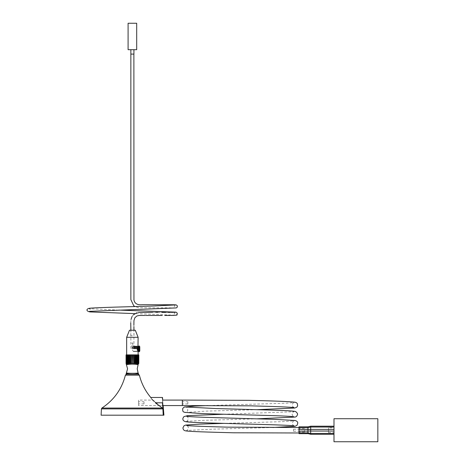 <?xml version="1.0" encoding="UTF-8"?>
<svg xmlns="http://www.w3.org/2000/svg" width="465" height="465" viewBox="0 0 465 465"><rect width="100%" height="100%" fill="white"/><g stroke="black" fill="none" stroke-linecap="round" stroke-linejoin="round"><path stroke-width="0.35" stroke-dasharray="2.33 1.74" d="M133.664 364.572L133.664 354.882L134.879 354.882L132.391 354.882L133.664 354.882L133.536 363.456L132.659 363.456L133.536 363.456L133.664 364.572L134.06 363.456L134.891 363.456L134.879 364.572L135.373 363.456L136.123 363.456L135.966 364.572L136.541 363.456L137.163 363.456L136.873 364.572L137.495 363.456L137.966 363.456L137.559 364.572L138.198 363.456L137.983 364.572L138.814 363.456L138.814 354.882L138.709 363.456M138.489 363.456L138.314 354.882L138.314 363.456M137.966 363.456L137.495 363.456L137.611 354.882L138.041 354.882L138.041 363.456L137.611 363.456M137.163 363.456L136.541 363.456L136.64 354.882L137.216 354.882L137.216 363.456L136.64 363.456M136.123 363.456L135.373 363.456L135.46 354.882L136.146 354.882L136.146 363.456L135.46 363.456M134.891 363.456L134.06 363.456L134.129 354.882L138.122 354.882L134.879 354.882L134.891 363.456L134.129 363.456M132.391 364.572L132.391 354.882L126.66 354.882L132.391 354.882L132.077 354.882L132.124 363.456L131.246 363.456L132.124 363.456L132.391 364.572L132.705 354.882L133.513 354.882M131.113 364.572L131.113 354.882L130.653 354.882L130.723 363.456L129.892 363.456L130.723 363.456L131.113 364.572L131.27 354.882L132.077 354.882M129.886 354.882L129.904 364.572L129.904 354.882L129.322 354.882L129.41 363.456L128.66 363.456L129.41 363.456L129.904 364.572L129.886 354.882L130.653 354.882M129.322 354.882L128.631 354.882L128.817 364.572L128.817 354.882L128.142 354.882L128.241 363.456L127.619 363.456L128.241 363.456L128.817 364.572L128.66 363.456M128.142 354.882L127.567 354.882L127.91 354.882L127.91 364.572L127.91 354.882L127.172 354.882L127.288 363.456L126.817 363.456L127.288 363.456L127.91 364.572L127.619 363.456M127.172 354.882L126.742 354.882L127.224 354.882L127.224 364.572L127.224 354.882L126.468 354.882L126.294 363.456L127.224 364.572L126.817 363.456M126.468 363.456L126.201 354.882L126.8 354.882L126.8 364.572L126.8 354.882L126.062 354.882L125.969 363.456L126.8 364.572L126.294 363.456M162.797 402.829C163.215 406.364 163.215 406.364 162.797 402.829C162.651 399.296 162.651 399.296 162.797 402.829M155.851 402.829C160.001 406.172 160.001 406.172 155.851 402.829C160.001 406.172 160.001 406.172 155.851 402.829C152.468 399.487 152.468 399.487 155.851 402.829C152.468 399.487 152.468 399.487 155.851 402.829M137.57 347.663L137.57 350.069M137.163 348.866L137.163 346.123L137.163 348.866M138.68 346.727L138.68 351.005M139.238 345.908L139.238 351.825M139.791 346.727L139.791 351.005M137.977 346.448L138.122 351.825L137.425 348.866L137.977 346.448M135.286 330.231L129.497 330.231M132.391 335.713L130.799 335.713L132.391 335.713M138.122 337.305L126.66 337.305M127.288 374.168L128.241 374.168L127.619 374.168L127.91 373.052L127.288 374.168L126.817 374.168L127.224 373.052L126.585 374.168L126.8 373.052L126.073 374.168L126.66 374.168L126.073 374.168M128.817 373.052L128.66 374.168L128.817 373.052L128.66 374.168L129.41 374.168L128.241 374.168M129.904 373.052L129.892 374.168L129.904 373.052L129.892 374.168L130.723 374.168L129.41 374.168M131.113 373.052L130.723 374.168L131.113 374.168L131.113 373.052L131.246 374.168L132.124 374.168L131.113 374.168M132.391 373.052L132.124 374.168L132.391 373.052L132.391 374.168L138.709 374.168L132.659 374.168L133.536 374.168L133.664 373.052L134.06 374.168L134.891 374.168L134.879 373.052L134.891 374.168L134.879 373.052L135.373 374.168L136.123 374.168L135.966 373.052L136.541 374.168L137.163 374.168L136.873 373.052L137.495 374.168M152.636 400.092L155.356 402.8L162.384 408.043L162.884 408.886L163.448 415.193L162.39 398.825M163.221 415.193L101.097 415.193M126.062 363.456L126.062 354.882M130.653 363.456L129.886 363.456M129.322 363.456L128.631 363.456L128.631 354.882M128.142 363.456L127.567 363.456L127.567 354.882L127.91 354.882L127.567 354.882M127.172 363.456L126.742 363.456L126.742 354.882L127.224 354.882L126.742 354.882M132.077 363.456L131.27 363.456M133.513 363.456L132.705 363.456M126.66 354.882L125.969 354.882L126.66 354.882L126.66 364.572M132.391 354.882L132.705 354.882M133.664 354.882L134.129 354.882M134.879 354.882L134.879 364.572L134.879 354.882L135.46 354.882M136.64 354.882L135.966 354.882L135.966 364.572L136.146 354.882M137.611 354.882L136.873 354.882L136.873 364.572L136.873 354.882L137.216 354.882M138.041 354.882L137.559 354.882L137.559 364.572L137.559 354.882L138.314 354.882M138.582 354.882L137.983 354.882L137.983 364.572L137.983 354.882L138.721 354.882M138.122 354.882L138.814 354.882L138.122 354.882L138.122 364.572M163.913 415.193L163.448 415.193M151.09 398.011L151.671 398.871M138.709 374.168L138.122 374.168L138.122 373.052M138.611 374.168L137.983 373.052L137.983 374.168L138.489 374.168L137.983 374.168L137.983 373.052L138.489 374.168M137.559 373.052L137.559 374.168L137.966 374.168L137.559 374.168L137.559 373.052L137.966 374.168M138.198 374.168L137.983 373.825M132.391 330.231L133.978 330.231L132.391 330.231M137.053 347.343L139.791 347.343L137.053 347.343L137.053 348.866L137.053 347.343M137.053 348.866L139.791 348.866L137.053 348.866L137.053 350.389L137.053 348.866M137.053 350.389L139.791 350.389L137.053 350.389M136.873 374.168L136.873 373.052L136.873 374.168M135.966 374.168L135.966 373.052L135.966 374.168M133.664 374.168L133.664 373.052M127.224 374.168L127.224 373.052L127.224 374.168M127.91 374.168L127.91 373.052L127.91 374.168M126.8 374.168L126.8 373.052L126.8 374.168M138.122 374.168L126.66 374.168L126.66 373.052M136.454 348.866L136.454 346.727L136.454 348.866M136.867 348.866L136.867 346.123L136.867 348.866M136.047 348.866L136.047 346.123L136.047 348.866M135.344 348.866L135.344 346.727L135.344 348.866M135.751 348.866L135.751 346.123L135.751 348.866M134.937 348.866L134.937 346.123L134.937 348.866M134.234 348.866L134.234 346.727L134.234 348.866M134.641 348.866L134.641 346.123L134.641 348.866M133.827 348.866L133.827 346.123L133.827 348.866M132.391 348.866L132.391 346.123L132.391 348.866M133.531 348.866L133.531 346.123L133.531 348.866M128.09 49.697L136.693 49.697M136.693 23.25L128.09 23.25M130.857 49.697L133.926 49.697L130.857 49.697M130.857 54.085L133.926 54.085M131.961 342.972L132.821 342.972L131.961 342.972L131.961 348.454L132.821 348.454L131.961 348.454M132.821 342.972L132.821 348.454M133.926 348.454L130.857 348.454L133.926 348.454M132.763 54.085L132.019 54.085M310.684 426.219L310.69 431.061L333.986 431.061L333.986 433.444L333.986 427.033L333.986 429.416L307.952 429.439L307.952 431.038L307.952 427.724M299.018 430.235L299.018 432.037L299.018 430.235C299.018 433.775 299.018 433.775 299.018 430.241C299.018 433.775 299.018 433.775 299.018 430.241C299.018 426.701 299.018 426.701 299.018 430.241C299.018 426.701 299.018 426.701 299.018 430.241M304.499 430.235L304.499 432.037L304.499 430.235M328.505 432.648L333.986 432.648L333.986 427.829L328.505 427.829L328.505 432.648L328.505 427.829M307.952 429.439L307.952 427.602L299.018 427.602L299.018 430.979L307.952 430.979L307.952 427.643L310.69 427.01M310.69 433.467L310.69 434.269L333.986 434.269L333.986 433.444L310.69 433.467L307.952 432.834L307.952 433.304L307.952 431.038L310.69 431.038M299.018 433.659L307.952 433.613L307.952 433.304L307.952 433.613M307.952 432.752L299.018 432.752L299.018 430.979M299.018 432.752L299.018 433.613M310.69 433.444L310.69 431.061M333.986 426.207L333.986 427.033L333.986 426.207M333.986 433.444L333.986 434.269M310.69 426.207L307.952 426.841L310.69 426.207M307.952 433.636L310.69 434.269L307.952 433.636M333.986 418.727L333.986 441.75M143.999 401.766L143.999 403.893L143.999 401.766L138.518 401.766L138.518 403.893L138.518 401.766M143.999 403.893L138.518 403.893M138.518 400.092L138.518 405.573L163.139 405.573L159.332 405.573L153.154 400.092L138.518 400.092L138.518 405.573M293.531 431.241L293.531 429.236L293.531 431.241L299.018 431.241L299.018 429.236L299.018 431.241M293.531 429.236L299.018 429.236M187.854 401.725L187.854 403.94L187.854 401.725L182.373 401.725L182.373 403.94L182.373 401.725M187.854 403.94L182.373 403.94M139.372 375.15L125.41 375.15M162.384 408.043L101.916 408.043M162.884 408.886L101.428 408.886M155.356 402.8L162.442 402.8M307.952 429.335L299.018 429.335M310.69 427.033L333.986 427.033M182.373 400.092L182.373 405.573M137.57 346.727L137.163 346.123L137.977 346.123L137.57 346.727M130.799 335.713L130.799 330.231M137.977 351.604L137.163 351.604L137.57 351.005L137.977 351.604M126.66 374.168L132.391 374.168M133.978 335.713L133.978 330.231M136.454 346.727L136.867 346.123L136.047 346.123L136.454 346.727M136.867 351.604L136.047 351.604L136.454 351.005L136.867 351.604M135.344 346.727L135.751 346.123L134.937 346.123L135.344 346.727M135.751 351.604L134.937 351.604L135.344 351.005L135.751 351.604M134.234 346.727L134.641 346.123L133.827 346.123L134.234 346.727M134.641 351.604L133.827 351.604L134.234 351.005L134.641 351.604M132.391 347.808L133.531 346.123L132.391 346.123M132.391 349.924L133.531 351.604L132.391 351.604M130.857 348.454L130.874 330.231M130.77 322.826L130.991 319.542M132.101 316.369L133.252 314.904M137.001 312.701L138.256 312.468M152.642 312.387L155.548 312.387M158.059 312.387L161.646 312.387M165.72 312.393L168.254 312.399M170.237 312.387L171.393 312.37M175.421 312.248C174.038 313.003 174.02 313.991 175.357 315.2L134.862 313.619M118.685 310.085L89.321 308.725C90.413 309.208 90.396 310.108 89.268 311.44M175.555 304.93C174.038 305.906 174.026 306.883 175.514 307.871L138.803 307.754L134.867 306.545M133.926 347.622L133.943 330.231M133.926 326.692L133.879 325.111M145.295 315.468L145.917 315.462M170.911 315.456L169.946 315.45M304.499 432.037L299.018 432.037M304.499 428.439L299.018 428.439M272.804 427.498L213.22 429.154L186.645 430.462C187.657 429.933 188.238 429.137 188.395 428.079C188.308 426.742 187.715 425.87 186.628 425.463M294.153 425.917C293.229 425.487 292.63 424.76 292.363 423.737C292.485 422.121 293.095 421.162 294.188 420.866L282.435 421.656L223.462 423.388M257.389 418.82L203.147 420.354L186.57 421.313M186.564 421.313C186.843 421.523 187.412 420.877 188.273 419.384C188.319 417.744 187.75 416.721 186.564 416.303M185.279 412.484L184.843 412.35M257.023 409.688L205.582 411.13L185.721 412.438L187.732 410.804C187.814 408.09 186.918 406.829 185.053 407.02M294.014 407.602L292.584 406.393C291.956 404.579 292.433 403.312 294.008 402.591L286.905 403.161L207.948 405.573M223.578 414.234L293.851 411.752C292.654 412.118 292.107 413.228 292.218 415.076L293.816 416.745M185.39 406.962L185.064 407.015"/><path stroke-width="0.7" d="M132.391 364.572L132.391 354.882L132.705 354.882L132.391 364.572L132.077 354.882L131.27 354.882L131.27 363.456L132.077 363.456M133.664 364.572L133.664 354.882L134.129 354.882L134.129 363.456L133.664 364.572L133.513 354.882L132.705 354.882M135.46 354.882L135.46 363.456L134.879 364.572L134.891 354.882L138.814 354.882L138.814 363.456L137.983 364.572L138.489 363.456M136.64 354.882L136.64 363.456L135.966 364.572L136.123 363.456M137.611 354.882L137.611 363.456L136.873 364.572L137.163 363.456M138.314 354.882L138.314 363.456L137.559 364.572L137.966 363.456M126.66 364.572L126.073 363.456L127.567 368.815L126.073 374.168L126.8 373.052L126.294 374.168L127.224 373.052L126.817 374.168L127.288 374.168L127.91 373.052L127.619 374.168L128.241 374.168L128.817 373.052L128.66 374.168L129.41 374.168L129.904 373.052L129.892 374.168L130.723 374.168L131.113 373.052L131.246 374.168L132.124 374.168L132.391 373.052L132.391 374.168L138.709 374.168L138.122 373.052L138.709 374.168M126.294 363.456L126.8 364.572L126.062 363.456L126.062 354.882L126.062 363.456M126.817 363.456L127.224 364.572L126.468 363.456L126.468 354.882L126.468 363.456M127.619 363.456L127.91 364.572L127.172 363.456L127.172 354.882L126.742 354.882L126.742 363.456L127.172 363.456M128.66 363.456L128.817 364.572L128.142 363.456L128.142 354.882L127.567 354.882L127.567 363.456L128.142 363.456M131.27 363.456L131.113 364.572L130.653 363.456L130.653 354.882L129.886 354.882L129.904 364.572L129.322 363.456L129.322 354.882L128.631 354.882L128.631 363.456L129.322 363.456M162.797 402.829C163.215 406.364 163.215 406.364 162.797 402.829C162.651 399.296 162.651 399.296 162.797 402.829M137.57 350.069L137.57 347.663M138.122 354.882L138.122 345.908L137.425 348.866L138.122 351.825L138.68 351.005L138.68 346.727L139.238 345.908L139.238 351.825L139.791 351.005L139.791 346.727L139.238 345.908M137.977 346.448L138.122 337.305L126.66 337.305L126.66 354.882M126.66 337.305L129.497 330.231L135.286 330.231L138.122 337.305M126.073 374.168L126.66 373.052M128.817 373.052L128.241 374.168L128.66 374.168L128.241 374.168M129.904 373.052L129.41 374.168L129.892 374.168L129.41 374.168M131.246 374.168L130.723 374.168L131.229 374.058M127.288 374.168L133.536 374.168L133.664 373.052L134.06 374.168L133.536 374.168L134.891 374.168L134.879 373.052L135.373 374.168L134.891 374.168L136.123 374.168L135.966 373.052L136.541 374.168L136.123 374.168L137.163 374.168L136.873 373.052L137.495 374.168M163.448 415.193L162.442 402.8L155.356 402.8C149.399 396.273 149.399 396.273 155.356 402.8L162.384 408.043L162.884 408.886L101.428 408.886L101.097 415.193L163.913 415.193L163.139 405.573L182.373 405.573L182.373 400.092L162.704 400.092L162.494 397.459L162.39 398.825M162.884 408.886L163.221 415.193M138.122 351.825L137.977 351.278M129.886 363.456L130.653 363.456M132.705 363.456L133.513 363.456M134.129 363.456L134.891 363.456M135.46 363.456L136.146 363.456L136.146 354.882M136.64 363.456L137.216 363.456L137.216 354.882M137.611 363.456L138.041 363.456L138.041 354.882M138.314 363.456L138.582 354.882M134.129 354.882L134.891 354.882M138.721 354.882L138.721 363.456M131.113 364.572L131.113 354.882L130.653 354.882M129.886 354.882L129.322 354.882M127.567 354.882L127.172 354.882M128.631 354.882L128.142 354.882M101.428 408.886L101.916 408.043C113.954 400.08 121.784 389.118 125.41 375.15L139.372 375.15C141.441 383.468 145.237 390.908 150.77 397.459L151.09 398.011M151.671 398.871L152.636 400.092M138.198 374.168L137.559 373.052L138.198 374.168M138.122 373.337L138.611 374.168M138.489 374.168L137.983 373.052M137.966 374.168L137.559 373.052M132.391 354.882L132.077 354.882M162.442 402.8C162.407 395.907 162.407 395.907 162.442 402.8M132.391 374.168L132.391 373.052M133.664 374.168L133.664 373.052M131.113 374.168L131.113 373.052M128.09 49.697L128.09 23.25L136.693 23.25L136.693 49.697L128.09 49.697M133.926 49.697L133.926 54.085L130.857 54.085L130.863 299.594L133.693 305.679L134.867 306.545M130.857 49.697L130.857 54.085M132.763 54.085L132.019 54.085M89.478 311.347L176.142 307.929C177.066 307.743 177.45 307.022 177.287 305.755L176.241 304.906L174.241 304.767L142.557 304.715C140.837 304.744 135.205 305.703 133.955 300.006L133.879 54.085M310.69 431.038L310.69 429.416L333.986 429.416L333.986 431.061L307.952 431.038L307.952 433.659L299.018 433.659L299.018 432.874L307.952 432.874M310.69 427.01L307.952 427.724L299.018 427.724L299.018 431.142L307.952 431.142L307.952 429.439L310.69 429.439L310.69 426.207L333.986 426.207L310.69 426.207L307.952 426.841L307.952 427.602M333.986 427.829L333.986 432.648M307.952 426.818L299.018 426.818L307.952 426.818L307.952 429.439M299.018 426.818L299.018 427.602M307.952 426.858L299.018 426.864L299.018 427.724M299.018 431.142L299.018 432.874M307.952 433.514L307.952 432.834L310.69 433.467L333.986 433.444M310.69 431.061L310.69 433.444M333.986 434.269L310.69 434.269L310.69 433.467M310.69 434.269L307.952 433.636L310.69 434.269M377.842 441.75L377.842 430.235L377.842 441.75L333.986 441.75L333.986 418.727L377.842 418.727L377.842 430.235L377.842 418.727M101.916 408.043L162.384 408.043M299.018 429.497L307.952 429.497M307.952 426.841L310.69 426.207M333.986 427.033L310.69 427.033M182.373 405.573L250.228 405.835C272.792 406.404 292.625 407.171 294.014 407.602M138.122 364.572L137.216 368.815L138.122 373.052M138.68 346.727L138.122 345.908M139.372 375.15L138.122 374.168M125.41 375.15L126.66 374.168M138.68 351.005L139.238 351.825M150.77 397.459L162.494 397.459M130.874 330.231L130.77 322.826M133.252 314.904L137.001 312.701M138.256 312.468L152.642 312.387M155.548 312.387L158.059 312.387M161.646 312.387L165.72 312.393M168.254 312.399L170.237 312.387M171.393 312.37L175.375 312.259M175.555 304.93L152.892 306.034C130.543 306.726 97.662 307.475 90.187 308.19C86.542 308.435 85.368 311.038 89.925 311.916L134.862 313.619M133.879 325.111L133.943 320.641L134.815 317.822L136.757 316.066M136.983 315.956L139.233 315.462L145.295 315.468M145.917 315.462L162.268 315.456M169.946 315.45L164.709 315.45M132.101 316.369L130.991 319.542M118.685 310.085L175.107 312.102C176.508 312.062 177.246 312.701 177.305 314.026C175.34 314.939 180.798 315.165 170.911 315.456M133.943 330.231L133.926 326.692M307.952 433.659L299.018 433.659M299.018 432.979L233.389 432.787C208.872 432.107 188.174 431.59 185.192 430.759C183.855 430.462 183.1 429.491 182.919 427.852L184.035 425.737L185.68 425.062L200.252 424.109L223.462 423.388M186.575 416.309L186.564 416.303C188.401 416.687 197.695 417.128 214.452 417.64L274.896 419.366L295.013 420.482C296.769 420.935 297.699 421.784 297.786 423.034L297.059 425.289L294.979 426.295L272.804 427.498M223.578 414.234L187.54 415.652L183.919 416.611L182.931 418.198C182.571 419.924 183.448 421.087 185.558 421.679C188.156 422.139 195.713 422.557 208.221 422.929L264.951 424.545C282.214 425.022 291.95 425.481 294.153 425.917M185.279 412.484L183.565 411.955L182.797 411.083L182.658 408.671C183.617 407.23 184.681 406.672 185.849 406.997L215.655 408.549L272.635 410.13C284.987 410.514 292.398 410.926 294.868 411.368L295.833 411.659L297.443 413.414L297.565 414.577L296.542 416.431L295.327 417.041L257.389 418.82M184.843 412.35L201.659 413.559L237.324 414.646C259.656 415.187 282.575 415.838 290.555 416.413L293.816 416.745M182.373 400.092L248.92 400.336C273.722 400.911 289.044 401.533 294.891 402.196C296.036 402.376 296.868 402.893 297.391 403.76L297.635 405.835L296.85 407.142L294.845 408.014L257.023 409.688M299.018 427.498L227.164 427.143C206.053 426.597 187.622 425.894 186.628 425.463L186.639 425.469M207.948 405.573L194.8 406.09L185.064 407.015"/></g></svg>
